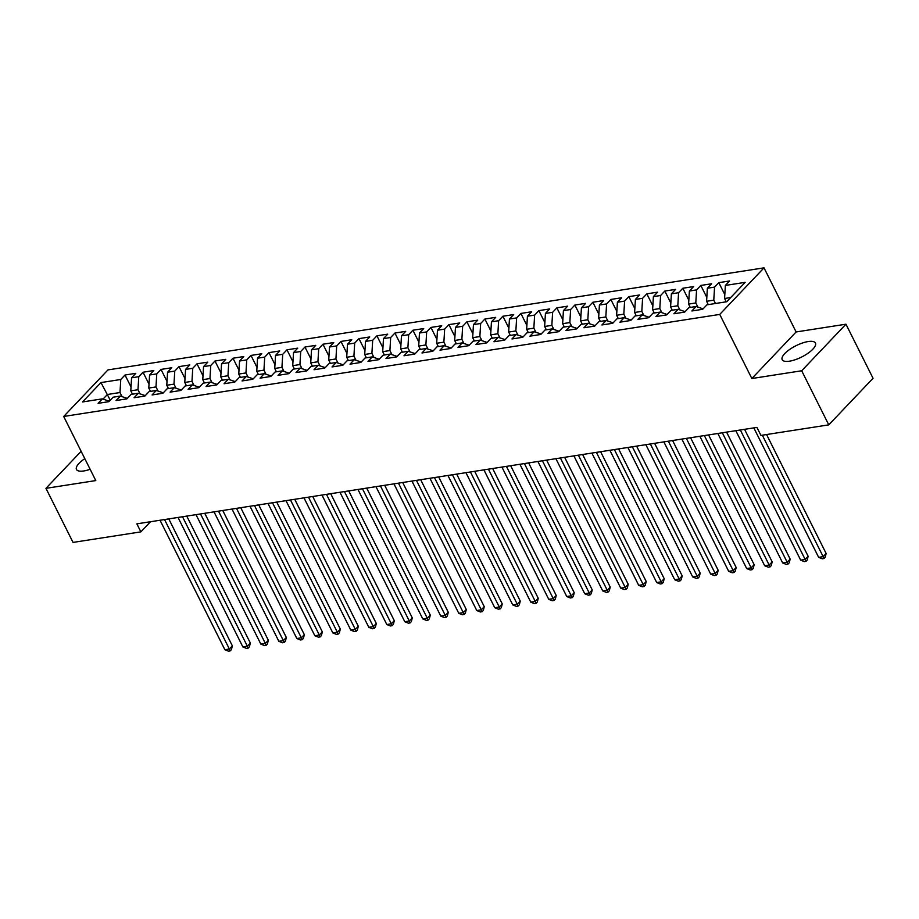 <?xml version="1.0" encoding="UTF-8"?>
<svg xmlns="http://www.w3.org/2000/svg" width="919" height="919" viewBox="0 0 919 919"><rect width="100%" height="100%" fill="white"/><g stroke="black" fill="none" stroke-linecap="round" stroke-linejoin="round"><path stroke-width="1.38" d="M84.812 458.65A18.587 6.318 -26.6 0 0 76.484 469.471A18.587 6.318 -26.6 0 0 83.767 470.965A18.587 6.318 -26.6 0 0 90.142 469.287M789.478 361.19A18.587 6.318 -26.6 0 0 807.996 353.264A18.587 6.318 -26.6 0 0 815.429 343.051A18.587 6.318 -26.6 0 0 808.146 341.558A18.587 6.318 -26.6 0 0 789.628 349.484A18.587 6.318 -26.6 0 0 782.195 359.697A18.587 6.318 -26.6 0 0 789.478 361.19M764.011 267.843L107.971 369.897L63.687 416.468L719.738 314.413L764.011 267.843L796.118 331.954L751.845 378.525L801.69 370.771L845.962 324.2L796.118 331.954M845.962 324.2L873.05 378.283L828.777 424.865L801.69 370.771M110.269 400.213L100.975 382.568L82.549 401.948L102.342 398.869L98.092 403.338L108.89 401.66L113.14 397.192L120.343 396.066L116.093 400.535L126.891 398.857L131.13 394.389L138.332 393.275L134.082 397.743L144.88 396.055L149.131 391.586L156.322 390.472L152.072 394.94L162.87 393.263L167.12 388.794L174.323 387.669L170.072 392.137L180.871 390.46L185.11 385.991L192.312 384.877L188.062 389.346L198.86 387.657L203.11 383.189L210.302 382.074L206.063 386.543L216.85 384.866L221.1 380.397L228.303 379.271L224.052 383.74L234.85 382.063L239.101 377.594L246.292 376.48L242.042 380.948L252.84 379.26L257.09 374.791L264.281 373.677L260.043 378.146L270.829 376.468L275.08 372L282.282 370.874L278.032 375.343L288.83 373.665L293.081 369.197L300.272 368.082L296.021 372.551L306.82 370.862L311.07 366.394L318.273 365.28L314.022 369.748L324.821 368.071L329.059 363.602L336.262 362.477L332.012 366.945L342.81 365.268L347.06 360.799L354.252 359.685L350.013 364.154L360.799 362.465L365.05 357.996L372.252 356.882L368.002 361.351L378.8 359.674L383.051 355.205L390.242 354.079L385.991 358.548L396.79 356.871L401.04 352.402L408.231 351.288L403.992 355.756L414.779 354.068L419.03 349.611L426.232 348.485L421.982 352.953L432.78 351.276L437.03 346.808L444.222 345.682L439.971 350.15L450.769 348.473L455.02 344.005L462.223 342.89L457.972 347.359L468.77 345.67L473.009 341.213L480.212 340.087L475.962 344.556L486.76 342.879L491.01 338.41L498.201 337.284L493.951 341.753L504.749 340.076L509 335.607L516.202 334.493L511.952 338.962L522.75 337.284L526.989 332.816L534.192 331.69L529.941 336.159L540.74 334.482L544.99 330.013L552.181 328.887L547.942 333.356L558.729 331.679L562.979 327.21L570.182 326.096L565.932 330.564L576.73 328.887L580.98 324.418L588.171 323.293L583.921 327.761L594.719 326.084L598.97 321.616L606.172 320.49L601.922 324.958L612.72 323.281L616.959 318.813L624.162 317.698L619.911 322.167L630.71 320.49L634.96 316.021L642.151 314.895L637.901 319.364L648.699 317.687L652.949 313.218L660.152 312.092L655.902 316.561L666.7 314.884L670.939 310.415L678.142 309.301L673.891 313.77L684.689 312.092L688.94 307.624L696.131 306.498L691.892 310.967L702.679 309.289L706.929 304.821L726.722 301.742L745.148 282.363L725.355 285.441L729.606 280.973L718.807 282.65L714.568 287.119L707.366 288.233L711.616 283.764L700.818 285.441L696.568 289.91L689.376 291.036L693.627 286.567L682.828 288.244L678.578 292.713L671.375 293.839L675.626 289.37L664.828 291.047L660.589 295.516L653.386 296.63L657.636 292.162L646.838 293.839L642.588 298.307L635.397 299.433L639.635 294.965L628.849 296.642L624.598 301.11L617.396 302.236L621.646 297.767L610.848 299.445L606.597 303.913L599.406 305.028L603.657 300.559L592.858 302.236L588.608 306.705L581.417 307.831L585.656 303.362L574.869 305.039L570.619 309.508L563.416 310.633L567.666 306.165L556.868 307.842L552.618 312.311L545.427 313.425L549.677 308.956L538.879 310.633L534.628 315.102L527.426 316.228L531.676 311.759L520.878 313.436L516.639 317.905L509.436 319.019L513.687 314.562L502.888 316.239L498.638 320.708L491.447 321.822L495.697 317.354L484.899 319.031L480.648 323.499L473.446 324.625L477.696 320.157L466.898 321.834L462.648 326.302L455.456 327.417L459.707 322.96L448.909 324.637L444.658 329.105L437.467 330.22L441.706 325.751L430.919 327.428L426.669 331.897L419.466 333.023L423.716 328.554L412.918 330.231L408.668 334.7L401.477 335.814L405.727 331.357L394.929 333.034L390.678 337.503L383.476 338.617L387.726 334.148L376.928 335.826L372.689 340.294L365.486 341.42L369.737 336.951L358.938 338.629L354.688 343.097L347.497 344.211L351.747 339.743L340.949 341.431L336.699 345.9L329.496 347.014L333.746 342.546L322.948 344.223L318.709 348.692L311.507 349.817L315.757 345.349L304.959 347.026L300.708 351.495L293.517 352.609L297.756 348.14L286.969 349.829L282.719 354.297L275.516 355.412L279.767 350.943L268.968 352.62L264.718 357.089L257.527 358.215L261.777 353.746L250.979 355.423L246.729 359.892L239.537 361.006L243.776 356.538L232.989 358.226L228.739 362.695L221.536 363.809L225.787 359.34L214.989 361.018L210.738 365.486L203.547 366.612L207.797 362.143L196.999 363.821L192.749 368.289L185.546 369.404L189.796 364.935L178.998 366.624L174.759 371.092L167.557 372.206L171.807 367.738L161.009 369.415L156.758 373.884L149.567 375.009L153.806 370.541L143.019 372.218L138.769 376.687L131.566 377.801L135.817 373.332L125.018 375.021L131.026 387.002M100.975 382.568L120.768 379.49L125.018 375.021M828.777 424.865L760.932 435.411L756.923 427.404L136.862 523.853L140.871 531.871L150.509 521.728M132.462 394.182L130.797 390.851L137.988 389.736L140.056 393.849M131.566 377.801L130.797 390.851M138.769 376.687L137.988 389.736M102.342 398.869L109.304 401.224M150.452 391.379L148.786 388.059L155.989 386.933L158.045 391.057M149.567 375.009L148.786 388.059M156.758 373.884L155.989 386.933M120.343 396.066L127.293 398.421M168.453 388.588L166.787 385.256L173.978 384.142L176.046 388.255M167.557 372.206L166.787 385.256M174.759 371.092L173.978 384.142M138.332 393.275L145.294 395.629M186.442 385.785L184.776 382.453L191.979 381.339L194.035 385.452M185.546 369.404L184.776 382.453M192.749 368.289L191.979 381.339M156.322 390.472L163.283 392.827M204.443 382.982L202.766 379.662L209.969 378.536L212.036 382.66M203.547 366.612L202.766 379.662M210.738 365.486L209.969 378.536M174.323 387.669L181.273 390.024M222.432 380.19L220.767 376.859L227.958 375.745L230.026 379.857M221.536 363.809L220.767 376.859M228.739 362.695L227.958 375.745M192.312 384.877L199.274 387.232M240.422 377.387L238.756 374.056L245.959 372.942L248.015 377.066M239.537 361.006L238.756 374.056M246.729 359.892L245.959 372.942M210.302 382.074L217.263 384.429M258.423 374.584L256.757 371.265L263.948 370.139L266.016 374.263M257.527 358.215L256.757 371.265M264.718 357.089L263.948 370.139M228.303 379.271L235.264 381.626M276.412 371.793L274.747 368.462L281.938 367.347L284.005 371.46M275.516 355.412L274.747 368.462M282.719 354.297L281.938 367.347M246.292 376.48L253.253 378.835M294.402 368.99L292.736 365.659L299.939 364.544L301.995 368.668M293.517 352.609L292.736 365.659M300.708 351.495L299.939 364.544M264.281 373.677L271.243 376.032M312.403 366.187L310.737 362.867L317.928 361.741L319.996 365.865M311.507 349.817L310.737 362.867M318.709 348.692L317.928 361.741M282.282 370.874L289.244 373.229M330.392 363.396L328.726 360.064L335.929 358.95L337.985 363.062M329.496 347.014L328.726 360.064M336.699 345.9L335.929 358.95M300.272 368.082L307.233 370.437M348.381 360.593L346.716 357.261L353.918 356.147L355.986 360.271M347.497 344.211L346.716 357.261M354.688 343.097L353.918 356.147M318.273 365.28L325.223 367.634M366.382 357.801L364.717 354.47L371.908 353.344L373.976 357.468M365.486 341.42L364.717 354.47M372.689 340.294L371.908 353.344M336.262 362.477L343.224 364.832M384.372 354.998L382.706 351.667L389.909 350.553L391.965 354.665M383.476 338.617L382.706 351.667M390.678 337.503L389.909 350.553M354.252 359.685L361.213 362.04M402.373 352.195L400.695 348.864L407.898 347.75L409.966 351.874M401.477 335.814L400.695 348.864M408.668 334.7L407.898 347.75M372.252 356.882L379.214 359.237M420.362 349.404L418.696 346.072L425.888 344.947L427.955 349.071M419.466 333.023L418.696 346.072M426.669 331.897L425.888 344.947M390.242 354.079L397.203 356.434M438.352 346.601L436.686 343.269L443.888 342.155L445.945 346.268M437.467 330.22L436.686 343.269M444.658 329.105L443.888 342.155M408.231 351.288L415.193 353.643M456.352 343.798L454.687 340.467L461.878 339.352L463.946 343.476M455.456 327.417L454.687 340.467M462.648 326.302L461.878 339.352M426.232 348.485L433.194 350.84M474.342 341.006L472.676 337.675L479.867 336.549L481.935 340.673M473.446 324.625L472.676 337.675M480.648 323.499L479.867 336.549M444.222 345.682L451.183 348.037M492.331 338.203L490.666 334.872L497.868 333.758L499.925 337.87M491.447 321.822L490.666 334.872M498.638 320.708L497.868 333.758M462.223 342.89L469.172 345.245M510.332 335.401L508.666 332.069L515.858 330.955L517.925 335.079M509.436 319.019L508.666 332.069M516.639 317.905L515.858 330.955M480.212 340.087L487.173 342.442M528.322 332.609L526.656 329.278L533.859 328.152L535.915 332.276M527.426 316.228L526.656 329.278M534.628 315.102L533.859 328.152M498.201 337.284L505.163 339.639M546.323 329.806L544.645 326.475L551.848 325.36L553.916 329.473M545.427 313.425L544.645 326.475M552.618 312.311L551.848 325.36M516.202 334.493L523.152 336.848M564.312 327.003L562.646 323.672L569.837 322.558L571.905 326.682M563.416 310.633L562.646 323.672M570.619 309.508L569.837 322.558M534.192 331.69L541.153 334.045M582.301 324.212L580.636 320.88L587.838 319.755L589.895 323.879M581.417 307.831L580.636 320.88M588.608 306.705L587.838 319.755M552.181 328.887L559.143 331.242M600.302 321.409L598.637 318.077L605.828 316.963L607.896 321.076M599.406 305.028L598.637 318.077M606.597 303.913L605.828 316.963M570.182 326.096L577.143 328.451M618.292 318.606L616.626 315.274L623.817 314.16L625.885 318.284M617.396 302.236L616.626 315.274M624.598 301.11L623.817 314.16M588.171 323.293L595.133 325.648M636.281 315.814L634.615 312.483L641.818 311.357L643.874 315.481M635.397 299.433L634.615 312.483M642.588 298.307L641.818 311.357M606.172 320.49L613.122 322.856M654.282 313.011L652.616 309.68L659.808 308.566L661.875 312.678M653.386 296.63L652.616 309.68M660.589 295.516L659.808 308.566M624.162 317.698L631.123 320.053M672.271 310.208L670.606 306.877L677.808 305.763L679.865 309.887M671.375 293.839L670.606 306.877M678.578 292.713L677.808 305.763M642.151 314.895L649.113 317.25M690.272 307.417L688.595 304.086L695.798 302.96L697.866 307.084M689.376 291.036L688.595 304.086M696.568 289.91L695.798 302.96M660.152 312.092L667.102 314.459M708.262 304.614L706.596 301.283L713.787 300.168L715.453 303.488M707.366 288.233L706.596 301.283M714.568 287.119L713.787 300.168M678.142 309.301L685.103 311.656M726.251 301.811L724.586 298.48L730.731 297.526M725.355 285.441L724.586 298.48M696.131 306.498L703.092 308.853M81.136 451.321L45.95 488.334L73.038 542.417L140.871 531.871M751.845 378.525L719.738 314.413M45.95 488.334L95.794 480.58L63.687 416.468M122.066 396.652L119.998 392.528L107.408 394.492L103.02 399.099M120.768 379.49L119.998 392.528M718.807 282.65L724.815 294.631M700.818 285.441L706.826 297.434M682.828 288.244L688.825 300.237M664.828 291.047L670.836 303.029M646.838 293.839L652.846 305.832M628.849 296.642L634.845 308.635M610.848 299.445L616.856 311.426M592.858 302.236L598.855 314.229M574.869 305.039L580.865 317.032M556.868 307.842L562.876 319.823M538.879 310.633L544.875 322.626M520.878 313.436L526.886 325.429M502.888 316.239L508.896 328.221M484.899 319.031L490.895 331.024M466.898 321.834L472.906 333.815M448.909 324.637L454.905 336.618M430.919 327.428L436.916 339.421M412.918 330.231L418.926 342.213M394.929 333.034L400.925 345.016M376.928 335.826L382.936 347.819M358.938 338.629L364.946 350.61M340.949 341.431L346.945 353.413M322.948 344.223L328.956 356.216M304.959 347.026L310.967 359.007M286.969 349.829L292.966 361.81M268.968 352.62L274.976 364.613M250.979 355.423L256.975 367.405M232.989 358.226L238.986 370.208M214.989 361.018L220.997 373.011M196.999 363.821L202.996 375.802M178.998 366.624L185.006 378.605M161.009 369.415L167.017 381.408M143.019 372.218L149.016 384.199M762.333 435.192L823.148 556.638L818.657 557.339L753.821 427.875M766.572 434.538L826.147 553.491L823.148 556.638L824.01 558.511L822.206 558.786L818.657 557.339M826.147 553.491L825.205 557.247L824.01 558.511M740.335 429.977L805.159 559.441L800.667 560.142L735.832 430.678M744.574 429.322L808.157 556.294L805.159 559.441L806.009 561.314L804.217 561.589L800.667 560.142M808.157 556.294L807.204 560.05L806.009 561.314M722.334 432.78L787.169 562.244L782.666 562.933L717.842 433.481M726.573 432.114L790.156 559.097L787.169 562.244L788.02 564.105L786.216 564.392L782.666 562.933M790.156 559.097L789.214 562.853L788.02 564.105M704.345 435.583L769.169 565.036L764.677 565.736L699.841 436.272M708.583 434.917L772.167 561.888L769.169 565.036L770.03 566.908L768.227 567.184L764.677 565.736M772.167 561.888L771.225 565.644L770.03 566.908M686.355 438.374L751.179 567.839L746.676 568.539L681.852 439.075M690.583 437.72L754.166 564.691L751.179 567.839L752.029 569.711L750.237 569.987L746.676 568.539M754.166 564.691L753.224 568.447L752.029 569.711M668.354 441.177L733.19 570.63L728.687 571.331L663.863 441.878M672.593 440.511L736.176 567.494L733.19 570.63L734.04 572.503L732.236 572.79L728.687 571.331M736.176 567.494L735.234 571.25L734.04 572.503M650.365 443.98L715.189 573.433L710.697 574.134L645.862 444.67M654.604 443.314L718.187 570.285L715.189 573.433L716.039 575.305L714.247 575.581L710.697 574.134M718.187 570.285L717.245 574.042L716.039 575.305M632.364 446.772L697.199 576.236L692.696 576.937L627.872 447.473M636.603 446.117L700.186 573.088L697.199 576.236L698.049 578.108L696.246 578.384L692.696 576.937M700.186 573.088L699.244 576.845L698.049 578.108M614.374 449.575L679.21 579.027L674.707 579.728L609.883 450.276M618.613 448.909L682.197 575.891L679.21 579.027L680.06 580.9L678.256 581.187L674.707 579.728M682.197 575.891L681.255 579.648L680.06 580.9M596.385 452.366L661.209 581.83L656.717 582.531L591.882 453.067M600.624 451.711L664.207 578.683L661.209 581.83L662.059 583.703L660.267 583.979L656.717 582.531M664.207 578.683L663.265 582.439L662.059 583.703M578.384 455.169L643.22 584.633L638.716 585.334L573.893 455.87M582.623 454.514L646.206 581.486L643.22 584.633L644.07 586.506L642.266 586.781L638.716 585.334M646.206 581.486L645.264 585.242L644.07 586.506M560.395 457.972L625.219 587.425L620.727 588.126L555.892 458.673M564.634 457.306L628.217 584.289L625.219 587.425L626.08 589.297L624.277 589.584L620.727 588.126M628.217 584.289L627.275 588.045L626.08 589.297M542.405 460.764L607.229 590.228L602.726 590.928L537.902 461.464M546.633 460.109L610.216 587.08L607.229 590.228L608.079 592.1L606.287 592.376L602.726 590.928M610.216 587.08L609.274 590.837L608.079 592.1M524.404 463.567L589.24 593.031L584.737 593.731L519.913 464.267M528.643 462.912L592.227 589.883L589.24 593.031L590.09 594.903L588.286 595.179L584.737 593.731M592.227 589.883L591.285 593.64L590.09 594.903M506.415 466.37L571.239 595.822L566.747 596.523L501.912 467.07M510.654 465.703L574.237 592.686L571.239 595.822L572.089 597.695L570.297 597.982L566.747 596.523M574.237 592.686L573.295 596.442L572.089 597.695M488.426 469.161L553.249 598.625L548.746 599.326L483.922 469.862M492.653 468.506L556.236 595.478L553.249 598.625L554.1 600.498L552.296 600.773L548.746 599.326M556.236 595.478L555.294 599.234L554.1 600.498M470.425 471.964L535.26 601.428L530.757 602.129L465.933 472.665M474.663 471.309L538.247 598.28L535.26 601.428L536.11 603.301L534.307 603.576L530.757 602.129M538.247 598.28L537.305 602.037L536.11 603.301M452.435 474.767L517.259 604.22L512.768 604.92L447.932 475.468M456.674 474.101L520.257 601.083L517.259 604.22L518.109 606.092L516.317 606.379L512.768 604.92M520.257 601.083L519.315 604.84L518.109 606.092M434.434 477.558L499.27 607.022L494.767 607.723L429.943 478.259M438.673 476.904L502.256 603.875L499.27 607.022L500.12 608.895L498.316 609.171L494.767 607.723M502.256 603.875L501.314 607.631L500.12 608.895M416.445 480.361L481.269 609.825L476.777 610.526L411.942 481.062M420.684 479.707L484.267 606.678L481.269 609.825L482.13 611.698L480.327 611.974L476.777 610.526M484.267 606.678L483.325 610.434L482.13 611.698M398.455 483.164L463.279 612.617L458.776 613.318L393.952 483.865M402.694 482.498L466.278 609.481L463.279 612.617L464.129 614.489L462.337 614.777L458.776 613.318M466.278 609.481L465.324 613.237L464.129 614.489M380.455 485.956L445.29 615.42L440.787 616.121L375.963 486.656M384.693 485.301L448.277 612.272L445.29 615.42L446.14 617.292L444.337 617.568L440.787 616.121M448.277 612.272L447.335 616.029L446.14 617.292M362.465 488.759L427.289 618.223L422.797 618.924L357.962 489.459M366.704 488.104L430.287 615.075L427.289 618.223L428.151 620.095L426.347 620.371L422.797 618.924M430.287 615.075L429.345 618.832L428.151 620.095M344.476 491.562L409.3 621.014L404.797 621.715L339.973 492.262M348.703 490.895L412.286 617.878L409.3 621.014L410.15 622.887L408.358 623.174L404.797 621.715M412.286 617.878L411.344 621.635L410.15 622.887M326.475 494.353L391.31 623.817L386.807 624.518L321.983 495.054M330.714 493.698L394.297 620.67L391.31 623.817L392.16 625.69L390.357 625.965L386.807 624.518M394.297 620.67L393.355 624.426L392.16 625.69M308.485 497.156L373.309 626.62L368.818 627.321L303.982 497.857M312.724 496.501L376.308 623.473L373.309 626.62L374.159 628.493L372.367 628.768L368.818 627.321M376.308 623.473L375.366 627.229L374.159 628.493M290.484 499.959L355.32 629.412L350.817 630.112L285.993 500.66M294.723 499.293L358.307 626.264L355.32 629.412L356.17 631.284L354.366 631.571L350.817 630.112M358.307 626.264L357.365 630.032L356.17 631.284M272.495 502.75L337.319 632.215L332.827 632.915L267.992 503.451M276.734 502.096L340.317 629.067L337.319 632.215L338.181 634.087L336.377 634.363L332.827 632.915M340.317 629.067L339.375 632.823L338.181 634.087M254.506 505.553L319.33 635.018L314.838 635.718L250.002 506.254M258.744 504.899L322.328 631.87L319.33 635.018L320.18 636.89L318.388 637.166L314.838 635.718M322.328 631.87L321.374 635.626L320.18 636.89M236.505 508.356L301.34 637.809L296.837 638.51L232.013 509.057M240.744 507.69L304.327 634.661L301.34 637.809L302.19 639.681L300.387 639.969L296.837 638.51M304.327 634.661L303.385 638.429L302.19 639.681M218.515 511.148L283.339 640.612L278.848 641.313L214.012 511.849M222.754 510.493L286.337 637.464L283.339 640.612L284.201 642.484L282.397 642.76L278.848 641.313M286.337 637.464L285.395 641.221L284.201 642.484M200.526 513.951L265.35 643.415L260.847 644.116L196.023 514.651M204.753 513.296L268.337 640.267L265.35 643.415L266.2 645.287L264.408 645.563L260.847 644.116M268.337 640.267L267.395 644.024L266.2 645.287M182.525 516.754L247.36 646.206L242.857 646.907L178.033 517.454M186.764 516.087L250.347 643.059L247.36 646.206L248.21 648.079L246.407 648.366L242.857 646.907M250.347 643.059L249.405 646.827L248.21 648.079M164.535 519.545L229.359 649.009L224.868 649.71L160.032 520.246M168.774 518.89L232.358 645.862L229.359 649.009L230.209 650.882L228.417 651.157L224.868 649.71M232.358 645.862L231.416 649.618L230.209 650.882"/></g></svg>
